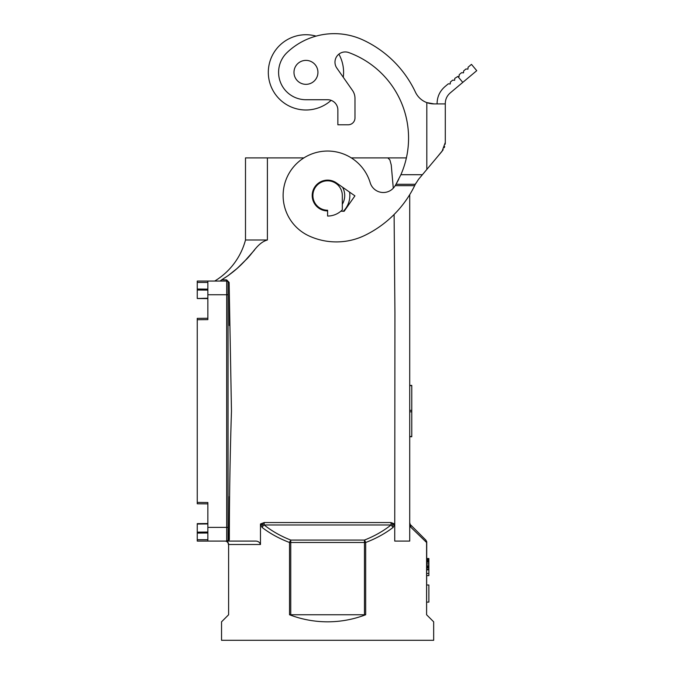 <?xml version="1.0" encoding="UTF-8"?>
<svg xmlns="http://www.w3.org/2000/svg" width="674" height="674" viewBox="0 0 674 674"><rect width="100%" height="100%" fill="white"/><g stroke="black" fill="none" stroke-linecap="round" stroke-linejoin="round"><path stroke-width="1.01" d="M207.853 532.999L197.255 533.092L197.255 541.079L207.853 541.079L207.853 502.509L197.255 502.416L197.255 319.72L207.853 319.628L207.853 281.058L226.675 281.058A1.365 1.365 0 0 1 228.039 282.431L228.039 539.714L228.039 530.986L228.039 539.714L229.345 539.714C229.371 496.822 230.078 453.947 231.468 411.073L229.135 282.431L228.039 282.431M228.612 614.755L228.612 544.499L228.612 614.755L221.544 621.824L221.544 640.3L433.668 640.3L433.668 621.824L426.591 614.755L426.735 541.736L425.825 540.076L426.591 542.494L410.988 527.397L409.716 522.561L409.716 541.079L409.716 194.668M207.853 527.397L226.675 527.397L226.675 279.921L221.729 279.769L220.103 281.058M426.819 558.51L428.875 558.51L428.875 559.159L426.819 559.159M409.716 411.814L409.716 436.727L411.772 436.727L411.772 385.41L409.716 385.41L409.716 411.814L411.772 411.814M327.606 621.824C340.732 621.79 353.42 619.44 365.679 614.755L289.525 614.755C301.784 619.44 314.48 621.79 327.606 621.824M426.819 563.22L428.875 563.22L428.875 559.159M426.819 561.939L428.875 561.939M303.898 157.893L245.496 157.893L245.496 240.003A68.428 68.428 0 0 1 214.703 281.058A68.428 68.428 0 0 0 245.496 240.003L267.393 240.003C257.392 242.775 252.742 253.82 245.336 260.383C238.394 267.991 230.525 274.453 221.729 279.769L228.157 275.615L237.147 268.429L245.336 260.383L254.511 250.02M264.174 523.866L261.959 524.473L262.978 526.023L264.174 524.979L264.174 522.561L260.476 523.976L260.476 544.499C259.667 542.123 257.906 540.986 255.185 541.079L228.992 541.079L229.345 496.603M391.038 522.561L391.038 524.979L393.144 527.397L394.737 523.976L391.038 522.561L264.174 522.561M409.716 212.63L409.716 253.685L409.716 212.63M342.316 195.527L342.316 209.841A20.532 20.532 0 0 1 327.606 216.051L327.606 210.237A14.71 14.71 0 0 1 312.896 195.527A14.71 14.71 0 0 1 327.606 180.817A14.71 14.71 0 0 1 342.316 195.527M426.819 561.08L428.875 561.08M426.819 560.229L428.875 560.229M392.234 526.023L393.271 524.372L394.737 523.976L394.737 541.079L394.93 312.795L394.105 214.5M197.255 502.416L197.255 503.79L207.853 503.882M365.123 541.171L364.457 540.076L364.457 542.494L365.679 542.494L365.123 541.171L364.895 541.601L364.457 541.188M426.819 558.729L428.875 558.729M207.853 298.599L197.255 298.506L207.853 298.203M207.853 281.058L197.255 281.058L197.255 298.11M400.836 174.836L400.887 174.709A91.083 91.083 0 0 0 348.778 52.572A91.083 91.083 0 0 1 406.397 157.893L351.306 157.893M197.255 533.092L197.255 523.631L207.853 523.538L197.255 523.631M342.544 187.195A17.103 17.103 0 0 1 342.316 204.256M393.144 527.397C385.225 533.505 376.067 538.543 365.679 542.494L365.679 614.755M393.271 524.372L391.038 523.866M290.081 541.171L289.525 542.494L290.755 542.494L290.755 540.076L290.132 542.494M426.768 542.494L426.482 541.171M290.317 541.601L290.755 541.188M426.819 564.93L428.875 564.93L428.875 563.22M261.959 524.473L260.476 523.976L262.06 527.397C269.979 533.505 279.137 538.543 289.525 542.494L290.755 542.494L290.755 614.983M197.255 319.72L197.255 318.355L207.853 318.263M349.579 192.115A22.242 22.242 0 0 1 343.319 211.265M226.675 279.921L229.135 282.431L229.345 325.534M393.287 188.189L391.24 164.953L389.867 159.89L387.82 157.893M364.895 541.601L365.081 542.494M409.716 541.079L394.737 541.079M290.755 542.494L365.679 542.494M327.606 210.237A14.71 14.71 0 0 1 312.896 195.527M426.819 566.211L428.875 566.211L428.875 564.93M207.853 541.079L228.992 541.079M228.385 544.499A3.421 3.421 0 0 0 224.964 541.079A3.421 3.421 0 0 1 228.385 544.499M426.819 559.58L428.875 559.58M226.675 541.079A1.365 1.365 0 0 0 228.039 539.714A1.365 1.365 0 0 1 226.675 541.079L227.222 540.969L226.675 541.079L226.675 527.397L228.039 527.397M262.06 527.397L262.978 526.023M410.988 527.397L409.716 525.72M425.825 540.076L410.719 524.979M426.819 602.109L428.875 602.109L428.875 584.998L426.819 584.998M426.819 575.621L428.875 575.621L428.875 566.211M426.819 567.07L428.875 567.07M426.819 567.921L428.875 567.921M426.819 569.21L428.875 569.21M426.819 569.631L428.875 569.631M426.819 569.85L428.875 569.85M426.819 573.481L428.875 573.481M327.606 210.928L327.278 210.92A15.392 15.392 0 0 1 312.972 190.742A15.392 15.392 0 0 1 336.436 182.915L354.928 195.864L344.136 211.282L340.85 211.206M394.956 186.016A91.083 91.083 0 0 0 395.175 185.653L414.67 185.653A108.194 108.194 0 0 1 365.198 235.209A65.412 65.412 0 0 1 309.021 235.934A44.476 44.476 0 0 1 298.422 161.962A44.476 44.476 0 0 1 370.203 182.747A13.682 13.682 0 0 0 394.956 186.016M348.778 52.572A10.262 10.262 0 0 0 336.84 68.099L352.502 90.459A13.682 13.682 0 0 1 354.979 98.311L354.979 117.95A6.841 6.841 0 0 1 348.129 124.791L337.868 124.791L337.868 109.988A10.262 10.262 0 0 0 327.606 99.727L305.954 99.727A27.373 27.373 0 0 1 287.073 52.547A68.428 68.428 0 0 1 363.193 40.061A108.185 108.185 0 0 1 415.403 92.102A20.532 20.532 0 0 0 426.819 102.608L433.98 103.897L445.295 103.897L445.295 142.45L442.093 151.246L422.404 174.709L400.887 174.709L395.992 184.288L415.327 184.288L414.67 185.653L415.277 184.381M398.688 179.368L397.331 181.929M396.994 182.536L395.924 184.406M395.191 185.62L395.992 184.288M415.327 184.288L418.453 179.427M418.343 179.562L422.404 174.709M415.917 183.143L415.605 183.724L415.917 183.143M293.982 72.354A11.972 11.972 0 0 0 305.954 84.334A11.972 11.972 0 0 0 317.934 72.354A11.972 11.972 0 0 0 305.954 60.382A11.972 11.972 0 0 0 293.982 72.354M462.777 82.388L457.806 76.457L459.07 76.566L459.238 74.637L461.572 72.682L463.493 72.851L463.661 70.922L465.995 68.967L467.925 69.136L468.093 67.215L471.471 64.375L476.745 70.669L450.19 92.953C447.022 95.733 445.388 99.23 445.295 103.434L445.295 142.45M457.806 76.457L454.815 78.353L454.638 80.282L452.717 80.113L450.384 82.068L450.215 83.997L448.286 83.829L444.907 86.668C439.709 91.234 437.097 96.98 437.089 103.897M444.25 147.699L444.68 146.511M445.177 144.236L445.295 142.821M443.189 149.746L437.089 157.219M429.507 103.408L426.819 102.608A20.532 20.532 0 0 0 430.416 103.585M431.318 103.729A20.532 20.532 0 0 0 433.98 103.897L430.231 103.552M363.193 40.061A68.428 68.428 0 0 0 316.089 36.118A37.634 37.634 0 0 0 268.319 72.354A37.634 37.634 0 0 0 331.111 100.35A10.262 10.262 0 0 1 337.868 109.988M354.979 98.311L354.979 117.95M338.896 54.147A37.634 37.634 0 0 1 343.268 77.274L352.502 90.459M264.174 524.979L391.038 524.979C383.371 531.087 374.508 536.116 364.457 540.076L290.755 540.076C280.704 536.116 271.841 531.087 264.174 524.979M207.853 294.749L228.039 294.749M409.716 436.508L411.772 436.508M207.853 532.039L197.255 532.131M267.393 157.893L267.393 240.003M289.525 542.494L289.525 614.755M207.853 523.942L197.255 524.035M409.716 410.331L411.772 410.331M197.255 289.045L207.853 289.138M197.255 282.431L207.853 282.431M364.457 542.494L364.457 614.983M409.716 385.638L411.772 385.638M197.255 539.714L207.853 539.714M197.255 290.014L207.853 290.106M225.419 541.079A3.421 3.193 90 0 1 228.612 544.499L260.476 544.499M426.591 542.494L426.591 614.755M426.819 102.608L426.819 169.452"/></g></svg>
